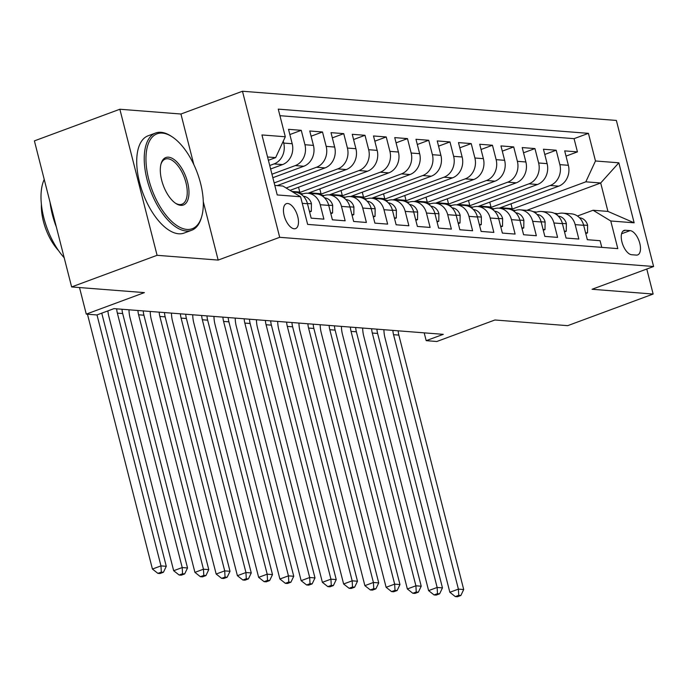 <?xml version="1.0" encoding="UTF-8"?>
<svg xmlns="http://www.w3.org/2000/svg" width="688" height="688" viewBox="0 0 688 688"><rect width="100%" height="100%" fill="white"/><g stroke="black" fill="none" stroke-linecap="round" stroke-linejoin="round"><path stroke-width="1.03" d="M294.18 228.769A13.278 6.338 69.7 0 0 295.565 228.588A13.278 6.338 69.7 0 0 297.371 215.292A13.278 6.338 69.7 0 0 287.739 203.502A13.278 6.338 69.7 0 0 286.354 203.682A13.278 6.338 69.7 0 0 284.548 216.969A13.278 6.338 69.7 0 0 294.18 228.769M119.858 109.246L34.4 140.877L71.629 286.939L157.088 255.308L218.165 260.081L279.698 237.308L242.468 91.246L180.935 114.019L119.858 109.246L157.088 255.308M279.698 237.308L653.6 266.505L616.371 120.443L242.468 91.246M653.6 266.505L592.067 289.27L653.144 294.043L646.772 269.025M653.144 294.043L567.686 325.665L494.921 319.989L436.811 341.497L426.19 340.663L443.278 334.342L113.993 308.628L96.905 314.958L86.275 314.124L144.394 292.615L71.629 286.939M302.273 203.33L307.484 203.743L311.157 218.148L323.902 219.145L320.23 204.732L328.726 205.394A16.598 14.242 -85.5 0 0 316.351 193.913L307.854 193.251A16.598 14.242 94.5 0 1 320.23 204.732M328.726 205.394L332.399 219.807L345.152 220.805L341.48 206.391L349.977 207.054A16.598 14.242 -85.5 0 0 337.593 195.573L329.096 194.91A16.598 14.242 94.5 0 1 341.48 206.391M349.977 207.054L353.649 221.467L366.394 222.465L362.722 208.051L371.219 208.713A16.598 14.242 -85.5 0 0 358.835 197.232L350.338 196.57A16.598 14.242 94.5 0 1 362.722 208.051M371.219 208.713L374.891 223.127L387.636 224.116L383.964 209.711L392.461 210.373A16.598 14.242 -85.5 0 0 380.077 198.892L371.58 198.23A16.598 14.242 94.5 0 1 383.964 209.711M392.461 210.373L396.133 224.787L408.878 225.776L405.206 211.371L413.703 212.033A16.598 14.242 -85.5 0 0 401.328 200.552L392.831 199.881A16.598 14.242 94.5 0 1 405.206 211.371M413.703 212.033L417.384 226.438L430.129 227.436L426.457 213.031L434.954 213.693A16.598 14.242 -85.5 0 0 422.57 202.212L414.073 201.541A16.598 14.242 94.5 0 1 426.457 213.031M434.954 213.693L438.626 228.098L451.371 229.095L447.699 214.69L456.196 215.353A16.598 14.242 -85.5 0 0 443.812 203.863L435.315 203.201A16.598 14.242 94.5 0 1 447.699 214.69M456.196 215.353L459.868 229.758L472.613 230.755L468.941 216.342L477.438 217.012A16.598 14.242 -85.5 0 0 465.062 205.523L456.557 204.861A16.598 14.242 94.5 0 1 468.941 216.342M477.438 217.012L481.11 231.417L493.864 232.415L490.183 218.001L498.688 218.664A16.598 14.242 -85.5 0 0 486.304 207.183L477.807 206.52A16.598 14.242 94.5 0 1 490.183 218.001M498.688 218.664L502.36 233.077L515.106 234.075L511.433 219.661L519.93 220.323A16.598 14.242 -85.5 0 0 507.546 208.842L499.049 208.18A16.598 14.242 94.5 0 1 511.433 219.661M519.93 220.323L523.602 234.737L536.348 235.735L532.675 221.321L541.172 221.983A16.598 14.242 -85.5 0 0 528.788 210.502L520.291 209.84A16.598 14.242 94.5 0 1 532.675 221.321M541.172 221.983L544.844 236.397L557.59 237.386L553.917 222.981L562.414 223.643A16.598 14.242 -85.5 0 0 550.039 212.162L541.542 211.5A16.598 14.242 94.5 0 1 553.917 222.981M562.414 223.643L566.086 238.057L578.84 239.046L575.168 224.641A16.598 14.242 -85.5 0 0 562.784 213.16A16.598 14.242 -85.5 0 0 557.469 213.908L556.205 214.372M499.17 208.189L558.716 186.147A16.598 14.242 -85.5 0 0 568.365 165.301L564.693 150.887L577.438 151.885L566.026 156.107M489.615 207.914L550.219 185.485A16.598 14.242 -85.5 0 0 559.869 164.638L556.196 150.225L544.784 154.456M556.196 150.225L543.451 149.236L547.123 163.641A16.598 14.242 -85.5 0 1 537.474 184.487L477.919 206.529M456.677 204.869L516.232 182.836A16.598 14.242 -85.5 0 0 525.881 161.981L522.209 147.576L534.954 148.565L523.534 152.796M435.435 203.209L494.982 181.176A16.598 14.242 -85.5 0 0 504.631 160.321L500.959 145.916L513.704 146.914L502.292 151.136M414.193 201.55L473.74 179.516A16.598 14.242 -85.5 0 0 483.389 158.661L479.717 144.256L492.462 145.254L481.05 149.477M392.943 199.898L452.498 177.857A16.598 14.242 -85.5 0 0 462.147 157.002L458.475 142.597L471.22 143.594L459.808 147.817M371.701 198.239L431.256 176.197A16.598 14.242 -85.5 0 0 440.905 155.35L437.233 140.937L449.978 141.934L438.557 146.157M350.459 196.579L410.005 174.537A16.598 14.242 -85.5 0 0 419.654 153.691L415.982 139.277L428.727 140.275L417.315 144.497M329.217 194.919L388.763 172.877A16.598 14.242 -85.5 0 0 398.412 152.031L394.74 137.617L407.485 138.615L396.073 142.837M307.966 193.259L367.521 171.217A16.598 14.242 -85.5 0 0 377.17 150.371L373.498 135.966L386.243 136.955L374.822 141.186M290.052 190.37L346.279 169.566A16.598 14.242 -85.5 0 0 355.92 148.711L352.247 134.306L365.001 135.295L353.58 139.526M277.23 185.597L325.028 167.906A16.598 14.242 -85.5 0 0 334.678 147.051L331.005 132.646L343.751 133.644L332.338 137.867M272.835 177.702L303.786 166.247A16.598 14.242 -85.5 0 0 313.436 145.392L309.763 130.987L322.509 131.984L311.096 136.207M270.616 168.999L282.544 164.587A16.598 14.242 -85.5 0 0 292.194 143.732L288.521 129.327L301.267 130.324L289.846 134.547M307.854 193.251A16.598 14.242 94.5 0 0 302.531 194.007L301.275 194.472M329.096 194.91A16.598 14.242 94.5 0 0 323.781 195.667L322.517 196.132M350.338 196.57A16.598 14.242 94.5 0 0 345.023 197.318L343.768 197.791M371.58 198.23A16.598 14.242 94.5 0 0 366.265 198.978L365.01 199.443M392.831 199.881A16.598 14.242 94.5 0 0 387.507 200.638L386.252 201.102M414.073 201.541A16.598 14.242 94.5 0 0 408.758 202.298L407.494 202.762M435.315 203.201A16.598 14.242 94.5 0 0 430 203.958L428.744 204.422M456.557 204.861A16.598 14.242 94.5 0 0 451.242 205.617L449.986 206.082M477.807 206.52A16.598 14.242 94.5 0 0 472.484 207.277L471.228 207.742M499.049 208.18A16.598 14.242 94.5 0 0 493.735 208.937L492.47 209.401M520.291 209.84A16.598 14.242 94.5 0 0 514.977 210.588L513.721 211.061M541.542 211.5A16.598 14.242 94.5 0 0 536.219 212.248L534.963 212.712M630.088 230.618L625.409 230.256A12.857 6.14 69.7 0 0 624.068 230.428A12.857 6.14 69.7 0 0 622.322 243.303A12.857 6.14 69.7 0 0 631.653 254.732L636.323 255.093A12.857 6.14 69.7 0 0 637.673 254.921A12.857 6.14 69.7 0 0 639.419 242.038A12.857 6.14 69.7 0 0 630.088 230.618L621.591 233.765M274.796 185.407L282.897 186.035L300.596 196.768L307.639 224.4L617.807 248.617L610.763 220.986L593.065 210.253L577.456 216.032M300.596 196.768L277.23 194.945L261.939 134.943L285.305 136.766L278.262 109.134L588.429 133.352L595.473 160.983L618.839 162.807L634.138 222.809L610.763 220.986M269.73 165.516L274.048 163.925L282.544 164.587M271.949 174.219L295.29 165.584L303.786 166.247M274.168 182.922L316.532 167.244L325.028 167.906M286.148 188.005L337.774 168.895L346.279 169.566M298.42 192.984L359.024 170.555L367.521 171.217M319.662 194.644L380.266 172.215L388.763 172.877M340.913 196.304L401.508 173.875L410.005 174.537M362.155 197.963L422.759 175.535L431.256 176.197M383.397 199.623L444.001 177.194L452.498 177.857M404.639 201.283L465.243 178.854L473.74 179.516M425.889 202.934L486.485 180.514L494.982 181.176M447.131 204.594L507.735 182.165L516.232 182.836M468.373 206.254L528.977 183.825L537.474 184.487M577.438 151.885L574.067 138.658L279.93 115.696M283.232 141.246L283.697 143.07A16.598 14.242 94.5 0 1 274.048 163.925M301.267 130.324L304.939 144.729A16.598 14.242 94.5 0 1 295.29 165.584M322.509 131.984L326.181 146.389A16.598 14.242 94.5 0 1 316.532 167.244M343.751 133.644L347.423 148.049A16.598 14.242 94.5 0 1 337.774 168.895M365.001 135.295L368.673 149.709A16.598 14.242 94.5 0 1 359.024 170.555M386.243 136.955L389.915 151.369A16.598 14.242 94.5 0 1 380.266 172.215M407.485 138.615L411.157 153.028A16.598 14.242 94.5 0 1 401.508 173.875M428.727 140.275L432.399 154.68A16.598 14.242 94.5 0 1 422.759 175.535M449.978 141.934L453.65 156.339A16.598 14.242 94.5 0 1 444.001 177.194M471.22 143.594L474.892 157.999A16.598 14.242 94.5 0 1 465.243 178.854M492.462 145.254L496.134 159.659A16.598 14.242 94.5 0 1 486.485 180.514M513.704 146.914L517.385 161.319A16.598 14.242 94.5 0 1 507.735 182.165M534.954 148.565L538.627 162.979A16.598 14.242 94.5 0 1 528.977 183.825M601.776 247.37L600.082 240.705L587.337 239.708L583.665 225.303A16.598 14.242 -85.5 0 0 571.281 213.822L562.784 213.16M593.065 210.253L607.934 211.414L600.693 182.991L585.823 181.83L595.473 160.983M526.784 210.347L600.693 182.991L618.839 162.807M510.866 209.573L585.823 181.83M79.507 287.55L86.275 314.124M424.195 332.846L426.19 340.663M268.397 160.295L275.656 157.612L267.555 156.984M574.067 138.658L588.429 133.352M510.995 203.811L512.225 208.636L510.255 209.367M512.225 208.636L500.443 207.716M489.753 202.152L490.983 206.976L489.013 207.707M490.983 206.976L479.201 206.056M468.511 200.492L469.741 205.316L467.763 206.047M469.741 205.316L457.95 204.396M447.26 198.832L448.49 203.657L446.521 204.388M448.49 203.657L436.708 202.736M426.018 197.172L427.248 202.005L425.279 202.728M427.248 202.005L415.466 201.085M404.776 195.521L406.006 200.346L404.037 201.068M406.006 200.346L394.224 199.425M383.526 193.861L384.755 198.686L382.786 199.417M384.755 198.686L372.973 197.766M362.284 192.201L363.513 197.026L361.544 197.757M363.513 197.026L351.731 196.106M341.042 190.542L342.271 195.366L340.302 196.097M342.271 195.366L330.489 194.446M319.8 188.882L321.029 193.706L319.06 194.437M321.029 193.706L309.247 192.786M298.549 187.222L299.779 192.047L297.809 192.778M299.779 192.047L291.789 191.427M307.484 203.743A16.598 14.242 -85.5 0 0 295.1 192.253L292.864 192.081M285.305 136.766L275.656 157.612M607.934 211.414L634.138 222.809M218.165 260.081L203.287 201.696M193.827 164.587L180.935 114.019M585.565 232.768L587.492 232.922L587.604 225.191A10.991 9.434 -85.5 0 0 580.285 217.89L579.494 217.743M557.839 213.779L557.117 213.641A31.734 27.228 -85.5 0 0 554.717 213.332L554.339 213.297M557.065 214.063L555.121 213.701M555.775 214.088L556.575 214.235M398.18 330.816A20.743 17.802 -85.5 0 0 398.851 335.108L463.703 589.53L458.397 589.117L458.733 595.318L455.31 596.591L457.434 596.754L460.857 595.49L458.733 595.318M392.865 330.403A20.743 17.802 -85.5 0 0 393.545 334.695L458.397 589.117L449.849 592.282L384.996 337.86A31.115 26.694 94.5 0 1 383.913 329.707M449.849 592.282L455.31 596.591M460.857 595.49L463.703 589.53M585.763 233.559L587.492 232.922M642.747 223.91A50.611 24.175 69.7 0 0 639.573 211.483M186.912 229.431A50.611 24.175 69.7 0 0 201.704 216.557A50.611 24.175 69.7 0 0 172.215 136.869A50.611 24.175 69.7 0 0 162.359 133.111A50.611 24.175 69.7 0 0 148.72 179.25A50.611 24.175 69.7 0 0 186.912 229.431M201.704 216.557L201.343 217.804A51.858 24.768 -110.3 0 1 191.617 230.291A51.858 24.768 -110.3 0 1 186.19 230.996A51.858 24.768 -110.3 0 1 148.574 184.934A51.858 24.768 -110.3 0 1 155.617 133.016A51.858 24.768 -110.3 0 1 161.035 132.311A51.858 24.768 -110.3 0 1 171.131 136.155L172.215 136.869M180.781 205.351A25.31 12.083 -110.3 0 1 175.853 203.476A25.31 12.083 -110.3 0 1 161.104 163.632A25.31 12.083 -110.3 0 1 168.5 157.191A25.31 12.083 -110.3 0 1 187.6 182.286A25.31 12.083 -110.3 0 1 180.781 205.351M175.302 203.098A24.063 11.49 69.7 0 0 179.448 204.551A24.063 11.49 69.7 0 0 181.967 204.216A24.063 11.49 69.7 0 0 185.235 180.127A24.063 11.49 69.7 0 0 167.777 158.756A24.063 11.49 69.7 0 0 165.266 159.083A24.063 11.49 69.7 0 0 160.932 164.277M191.617 230.291L184.092 233.069A51.858 24.768 -110.3 0 1 178.674 233.782A51.858 24.768 -110.3 0 1 141.057 187.712A51.858 24.768 -110.3 0 1 148.092 135.803L155.617 133.016M58.454 250.475A37.341 17.828 -110.3 0 1 41.392 204.379M56.364 227.049A51.858 24.768 -110.3 0 1 50.061 202.332M64.19 257.742A51.858 24.768 -110.3 0 1 44.23 179.448M564.323 231.116L566.25 231.263L566.362 223.531A10.991 9.434 -85.5 0 0 559.034 216.23L558.243 216.084M536.597 212.119L535.875 211.981A31.734 27.228 -85.5 0 0 533.475 211.672L533.088 211.646M535.814 212.403L533.879 212.042M534.533 212.429L535.333 212.583M376.929 329.156A20.743 17.802 -85.5 0 0 377.609 333.448L442.461 587.87L437.147 587.457L437.482 593.667L434.068 594.931L436.192 595.094L439.615 593.83L437.482 593.667M371.623 328.744A20.743 17.802 -85.5 0 0 372.294 333.035L437.147 587.457L428.607 590.622L363.754 336.2A31.115 26.694 94.5 0 1 362.671 328.047M428.607 590.622L434.068 594.931M439.615 593.83L442.461 587.87M564.521 231.899L566.25 231.263M543.073 229.457L544.999 229.603L545.111 221.871A10.991 9.434 -85.5 0 0 537.792 214.57L537.001 214.424M515.355 210.459L514.624 210.33A31.734 27.228 -85.5 0 0 512.233 210.012L511.846 209.986M514.572 210.743L512.637 210.382M513.291 210.777L514.091 210.924M355.687 327.497A20.743 17.802 -85.5 0 0 356.367 331.797L421.219 586.21L415.905 585.798L416.24 592.007L412.826 593.271L414.95 593.434L418.364 592.17L416.24 592.007M350.381 327.084A20.743 17.802 -85.5 0 0 351.052 331.375L415.905 585.798L407.356 588.962L342.504 334.54A31.115 26.694 94.5 0 1 341.42 326.387M407.356 588.962L412.826 593.271M418.364 592.17L421.219 586.21M543.279 230.239L544.999 229.603M521.831 227.797L523.757 227.943L523.869 220.22A10.991 9.434 -85.5 0 0 516.55 212.91L515.759 212.773M494.104 208.799L493.382 208.67A31.734 27.228 -85.5 0 0 490.983 208.352L490.604 208.326M493.33 209.083L491.387 208.731M492.04 209.118L492.84 209.264M334.445 325.837A20.743 17.802 -85.5 0 0 335.116 330.137L399.969 584.559L394.663 584.138L394.998 590.347L391.575 591.611L393.699 591.775L397.122 590.51L394.998 590.347M329.131 325.424A20.743 17.802 -85.5 0 0 329.81 329.715L394.663 584.138L386.114 587.303L321.262 332.88A31.115 26.694 94.5 0 1 320.178 324.727M386.114 587.303L391.575 591.611M397.122 590.51L399.969 584.559M522.037 228.588L523.757 227.943M500.589 226.137L502.515 226.283L502.627 218.56A10.991 9.434 -85.5 0 0 495.3 211.259L494.517 211.113M472.862 207.14L472.14 207.011A31.734 27.228 -85.5 0 0 469.741 206.692L469.362 206.667M472.088 207.423L470.145 207.071M470.798 207.458L471.598 207.604M313.203 324.186A20.743 17.802 -85.5 0 0 313.874 328.477L378.727 582.899L373.412 582.478L373.756 588.687L370.333 589.951L372.457 590.115L375.88 588.851L373.756 588.687M307.889 323.764A20.743 17.802 -85.5 0 0 308.568 328.064L373.412 582.478L364.872 585.643L300.02 331.22A31.115 26.694 94.5 0 1 298.936 323.068M364.872 585.643L370.333 589.951M375.88 588.851L378.727 582.899M500.787 226.928L502.515 226.283M479.347 224.477L481.273 224.632L481.376 216.901A10.991 9.434 -85.5 0 0 474.058 209.599L473.267 209.453M451.62 205.48L450.898 205.351A31.734 27.228 -85.5 0 0 448.499 205.041L448.112 205.007M450.838 205.764L448.903 205.411M449.556 205.798L450.356 205.944M291.953 322.526A20.743 17.802 -85.5 0 0 292.632 326.817L357.485 581.24L352.17 580.827L352.505 587.027L349.091 588.292L351.215 588.455L354.63 587.191L352.505 587.027M286.647 322.113A20.743 17.802 -85.5 0 0 287.317 326.404L352.17 580.827L343.622 583.983L278.778 329.561A31.115 26.694 94.5 0 1 277.694 321.408M343.622 583.983L349.091 588.292M354.63 587.191L357.485 581.24M479.545 225.268L481.273 224.632M458.096 222.817L460.023 222.972L460.134 215.241A10.991 9.434 -85.5 0 0 452.816 207.939L452.025 207.793M430.378 203.82L429.647 203.691A31.734 27.228 -85.5 0 0 427.257 203.381L426.87 203.347M429.596 204.104L427.652 203.751M428.314 204.138L429.114 204.284M270.711 320.866A20.743 17.802 -85.5 0 0 271.39 325.157L336.234 579.58L330.928 579.167L331.263 585.368L327.849 586.632L329.973 586.804L333.388 585.54L331.263 585.368M265.396 320.453A20.743 17.802 -85.5 0 0 266.075 324.745L330.928 579.167L322.38 582.323L257.527 327.909A31.115 26.694 94.5 0 1 256.443 319.748M322.38 582.323L327.849 586.632M333.388 585.54L336.234 579.58M458.303 223.609L460.023 222.972M436.854 221.158L438.781 221.312L438.892 213.581A10.991 9.434 -85.5 0 0 431.574 206.28L430.783 206.133M409.128 202.169L408.405 202.031A31.734 27.228 -85.5 0 0 406.006 201.722L405.628 201.687M408.354 202.444L406.41 202.091M407.064 202.478L407.864 202.625M249.469 319.206A20.743 17.802 -85.5 0 0 250.14 323.498L314.992 577.92L309.686 577.507L310.021 583.708L306.599 584.972L308.723 585.144L312.146 583.88L310.021 583.708M244.154 318.793A20.743 17.802 -85.5 0 0 244.833 323.085L309.686 577.507L301.138 580.672L236.285 326.25A31.115 26.694 94.5 0 1 235.201 318.088M301.138 580.672L306.599 584.972M312.146 583.88L314.992 577.92M437.052 221.949L438.781 221.312M415.612 219.498L417.539 219.653L417.65 211.921A10.991 9.434 -85.5 0 0 410.323 204.62L409.541 204.474M387.886 200.509L387.163 200.371A31.734 27.228 -85.5 0 0 384.764 200.062L384.377 200.027M387.103 200.793L385.168 200.432M385.822 200.819L386.622 200.965M228.218 317.546A20.743 17.802 -85.5 0 0 228.898 321.838L293.75 576.26L288.435 575.847L288.779 582.048L285.357 583.321L287.481 583.484L290.904 582.22L288.779 582.048M222.912 317.134A20.743 17.802 -85.5 0 0 223.591 321.425L288.435 575.847L279.896 579.012L215.043 324.59A31.115 26.694 94.5 0 1 213.959 316.437M279.896 579.012L285.357 583.321M290.904 582.22L293.75 576.26M415.81 220.289L417.539 219.653M394.37 217.847L396.297 217.993L396.4 210.261A10.991 9.434 -85.5 0 0 389.081 202.96L388.29 202.814M366.644 198.849L365.921 198.712A31.734 27.228 -85.5 0 0 363.522 198.402L363.135 198.376M365.861 199.133L363.926 198.772M364.58 199.159L365.38 199.314M206.976 315.887A20.743 17.802 -85.5 0 0 207.656 320.178L272.508 574.6L267.193 574.188L267.529 580.397L264.115 581.661L266.239 581.824L269.653 580.56L267.529 580.397M201.67 315.474A20.743 17.802 -85.5 0 0 202.341 319.765L267.193 574.188L258.645 577.352L193.801 322.93A31.115 26.694 94.5 0 1 192.717 314.777M258.645 577.352L264.115 581.661M269.653 580.56L272.508 574.6M394.568 218.629L396.297 217.993M373.12 216.187L375.046 216.333L375.158 208.602A10.991 9.434 -85.5 0 0 367.839 201.3L367.048 201.154M345.402 197.189L344.671 197.06A31.734 27.228 -85.5 0 0 342.28 196.742L341.893 196.716M344.619 197.473L342.676 197.112M343.338 197.508L344.138 197.654M185.734 314.227A20.743 17.802 -85.5 0 0 186.414 318.518L251.258 572.941L245.951 572.528L246.287 578.737L242.873 580.001L244.997 580.165L248.411 578.9L246.287 578.737M180.419 313.814A20.743 17.802 -85.5 0 0 181.099 318.105L245.951 572.528L237.403 575.693L172.55 321.27A31.115 26.694 94.5 0 1 171.467 313.117M237.403 575.693L242.873 580.001M248.411 578.9L251.258 572.941M373.326 216.969L375.046 216.333M351.878 214.527L353.804 214.673L353.916 206.95A10.991 9.434 -85.5 0 0 346.597 199.64L345.806 199.503M324.151 195.53L323.429 195.401A31.734 27.228 -85.5 0 0 321.029 195.082L320.651 195.057M323.377 195.813L321.434 195.461M322.087 195.848L322.887 195.994M164.492 312.567A20.743 17.802 -85.5 0 0 165.163 316.867L230.016 571.289L224.709 570.868L225.045 577.077L221.622 578.341L223.746 578.505L227.169 577.241L225.045 577.077M159.177 312.154A20.743 17.802 -85.5 0 0 159.857 316.446L224.709 570.868L216.161 574.033L151.308 319.61A31.115 26.694 94.5 0 1 150.225 311.458M216.161 574.033L221.622 578.341M227.169 577.241L230.016 571.289M352.075 215.318L353.804 214.673M330.636 212.867L332.562 213.013L332.674 205.291A10.991 9.434 -85.5 0 0 325.347 197.989L324.564 197.843M302.909 193.87L302.187 193.741A31.734 27.228 -85.5 0 0 299.787 193.423L299.4 193.397M302.127 194.154L300.192 193.801M300.845 194.188L301.645 194.334M143.242 310.916A20.743 17.802 -85.5 0 0 143.921 315.207L208.774 569.63L203.459 569.208L203.803 575.417L200.38 576.682L202.504 576.845L205.927 575.581L203.803 575.417M137.935 310.494A20.743 17.802 -85.5 0 0 138.606 314.794L203.459 569.208L194.919 572.373L130.066 317.951A31.115 26.694 94.5 0 1 128.983 309.798M194.919 572.373L200.38 576.682M205.927 575.581L208.774 569.63M330.833 213.658L332.562 213.013M309.385 211.207L311.311 211.362L311.423 203.631A10.991 9.434 -85.5 0 0 304.105 196.329L303.313 196.183M122 309.256A20.743 17.802 -85.5 0 0 122.679 313.547L187.532 567.97L182.217 567.557L182.552 573.758L179.138 575.022L181.262 575.185L184.676 573.921L182.552 573.758M116.693 308.835A20.743 17.802 -85.5 0 0 117.364 313.135L182.217 567.557L173.668 570.713L108.816 316.291A31.115 26.694 94.5 0 1 107.887 310.89M173.668 570.713L179.138 575.022M184.676 573.921L187.532 567.97M309.591 211.999L311.311 211.362M96.999 314.915L160.975 565.897L166.281 566.31L101.755 313.16M160.02 573.534L163.434 572.261L161.31 572.098L157.887 573.362L160.02 573.534M161.31 572.098L160.975 565.897L152.426 569.053L87.574 314.64A31.115 26.694 94.5 0 1 87.471 314.218M152.426 569.053L157.887 573.362M163.434 572.261L166.281 566.31M550.219 185.485L558.716 186.147M559.869 164.638L568.365 165.301M283.697 143.07L292.194 143.732M304.939 144.729L313.436 145.392M326.181 146.389L334.678 147.051M347.423 148.049L355.92 148.711M368.673 149.709L377.17 150.371M389.915 151.369L398.412 152.031M411.157 153.028L419.654 153.691M432.399 154.68L440.905 155.35M453.65 156.339L462.147 157.002M474.892 157.999L483.389 158.661M496.134 159.659L504.631 160.321M517.385 161.319L525.881 161.981M538.627 162.979L547.123 163.641M575.168 224.641L583.665 225.303M622.932 231.168L625.409 230.256M583.605 225.071L587.604 225.389M554.64 213.452L557.117 213.641M579.58 217.838L580.285 217.89M398.851 335.108L393.545 334.695M562.354 223.411L566.353 223.729M533.398 211.792L535.875 211.981M558.338 216.178L559.034 216.23M377.609 333.448L372.294 333.035M541.112 221.76L545.111 222.069M512.156 210.132L514.624 210.33M537.087 214.518L537.792 214.57M356.367 331.797L351.052 331.375M519.87 220.1L523.869 220.409M490.914 208.473L493.382 208.67M515.845 212.859L516.55 212.91M335.116 330.137L329.81 329.715M498.628 218.44L502.627 218.75M469.663 206.813L472.14 207.011M494.603 211.199L495.3 211.259M313.874 328.477L308.568 328.064M477.377 216.78L481.376 217.09M448.421 205.153L450.898 205.351M473.361 209.539L474.058 209.599M292.632 326.817L287.317 326.404M456.135 215.12L460.134 215.43M427.179 203.502L429.647 203.691M452.111 207.879L452.816 207.939M271.39 325.157L266.075 324.745M434.893 213.461L438.892 213.779M405.937 201.842L408.405 202.031M430.869 206.228L431.574 206.28M250.14 323.498L244.833 323.085M413.643 211.801L417.65 212.119M384.687 200.182L387.163 200.371M409.627 204.568L410.323 204.62M228.898 321.838L223.591 321.425M392.401 210.141L396.4 210.459M363.445 198.522L365.921 198.712M388.385 202.908L389.081 202.96M207.656 320.178L202.341 319.765M371.159 208.49L375.158 208.799M342.203 196.863L344.671 197.06M367.134 201.249L367.839 201.3M186.414 318.518L181.099 318.105M349.917 206.83L353.916 207.14M320.961 195.203L323.429 195.401M345.892 199.589L346.597 199.64M165.163 316.867L159.857 316.446M328.666 205.17L332.665 205.48M299.71 193.543L302.187 193.741M324.65 197.929L325.347 197.989M143.921 315.207L138.606 314.794M307.424 203.51L311.423 203.82M303.408 196.269L304.105 196.329M122.679 313.547L117.364 313.135"/></g></svg>
